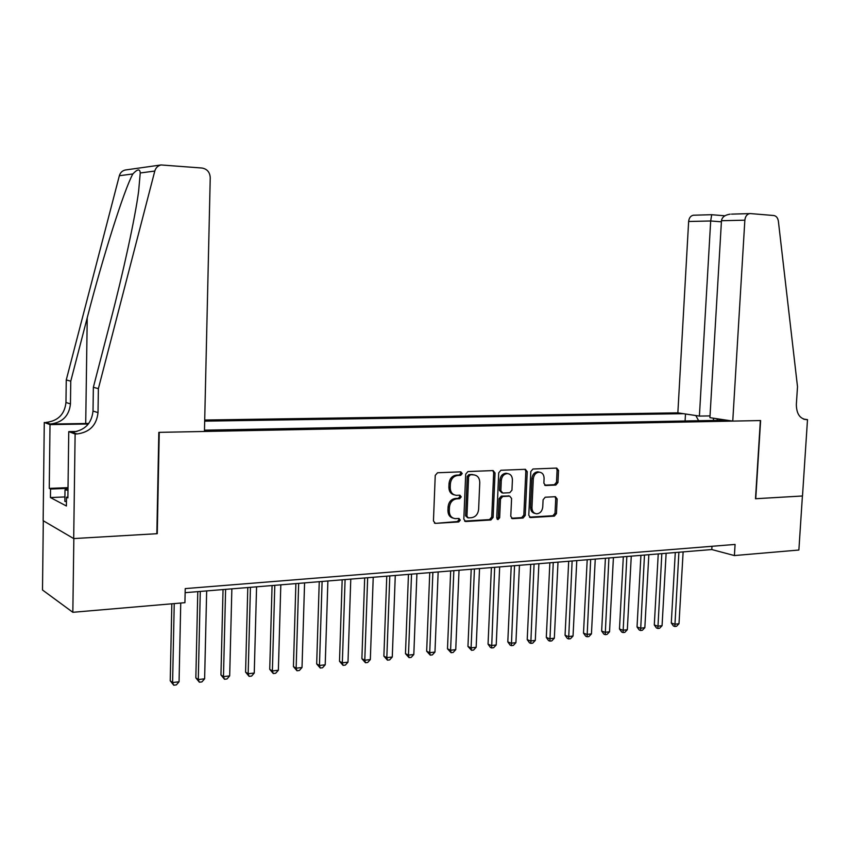 <?xml version="1.0" encoding="UTF-8"?>
<svg xmlns="http://www.w3.org/2000/svg" width="850" height="850" viewBox="0 0 850 850"><rect width="100%" height="100%" fill="white"/><g stroke="black" fill="none" stroke-linecap="round" stroke-linejoin="round"><path stroke-width="1.27" d="M462.219 473.546L460.828 471.846L437.548 472.759L435.243 475.384L433.447 520.976L435.381 523.366L458.713 521.953L460.296 520.115L458.968 518.457L455.366 518.638C451.467 518.128 449.438 515.589 449.267 511.009L449.416 507.248C450.043 502.35 452.466 499.545 456.694 498.844L459.669 498.695L461.252 496.868L459.903 495.189L456.461 495.337C452.476 494.859 450.394 492.288 450.213 487.624L450.362 483.841C450.989 478.933 453.422 476.149 457.651 475.479L460.636 475.362L462.219 473.546M454.304 494.891C450.797 494.031 448.981 491.481 448.885 487.252L449.034 483.48C449.661 478.571 452.083 475.798 456.312 475.139L459.287 475.012L460.87 473.195L460.371 471.856M435.551 523.366L457.385 521.539L458.957 519.701L458.554 518.479M453.167 518.139C449.767 517.236 448.024 514.728 447.939 510.616L448.088 506.855C448.715 501.957 451.138 499.163 455.366 498.461L458.331 498.312L459.914 496.485L459.467 495.21M555.836 485.053L557.94 482.556L558.524 470.401L556.718 468.074L532.95 469.009L530.804 471.527L528.785 515.259L530.549 517.565L554.349 516.12L556.452 513.602L557.154 498.993L555.39 496.697L545.211 497.229L543.097 499.747L542.746 507.036C542.183 511.179 540.164 513.432 536.701 513.814C533.651 513.411 532.068 511.36 531.962 507.652L533.301 478.89C533.842 474.821 535.808 472.579 539.208 472.154C542.353 472.526 543.979 474.608 544.096 478.422L543.872 483.193L545.668 485.52L555.836 485.053L554.412 484.702L556.516 482.216L557.101 470.082L556.282 468.095M755.501 498.737L802.411 495.996L798.872 550.035L734.4 555.56L735.08 544.436L185.226 588.604L184.928 602.682L72.834 612.298L73.844 538.56L157.261 533.683L159.248 432.353L760.357 420.559L755.501 498.737M495.04 472.972L493.117 470.571L467.946 471.559L465.694 474.151L463.824 519.159L465.704 521.517L490.907 519.987L493.106 517.406L495.04 472.972L493.669 472.632L492.788 470.581M500.916 470.263L525.374 469.306L527.234 471.665L525.226 515.472L523.079 518.022L512.582 518.659L510.776 516.343L511.583 498.493L509.734 496.145L502.669 496.506L500.48 499.078L499.662 517.746L498.015 519.552L496.74 517.916L498.716 472.823L500.916 470.263M710.026 415.905L699.401 416.086L677.854 412.845L204.701 420.027M683.4 413.684L204.68 421.154M204.478 430.174L726.707 420.187M43.297 520.763L42.5 589.996L72.834 612.298M185.141 592.673L711.79 549.546L734.4 555.56M711.981 546.295L711.79 549.546M717.899 418.869L716.656 420.378M698.657 420.729L695.81 415.544M685.089 420.984L685.482 413.993M713.596 418.221L713.299 420.442M464.61 521.092L489.536 519.584L491.746 517.002L493.669 472.632M470.167 474.969L468.594 476.786L466.947 516.237L468.265 517.894L471.474 517.703C475.628 516.981 478.008 514.197 478.624 509.373L479.761 482.534C479.591 477.859 477.509 475.299 473.535 474.842L468.817 474.629L467.245 476.436L468.594 476.786M467.627 517.703L465.598 515.833L467.245 476.436M474.226 474.884L473.269 474.842M468.817 474.629L471.92 474.502M511.519 518.245L521.688 517.629L523.834 515.079L525.831 471.336L524.981 469.317M509.15 495.996L501.288 496.134L499.099 498.695L498.281 517.342L499.662 517.746M497.091 519.074L498.281 517.342M512.412 479.931C512.284 476.074 510.595 473.96 507.365 473.578C503.869 474.013 501.851 476.287 501.298 480.409L500.852 490.705L502.817 493.064L509.777 492.724L511.955 490.163L512.412 479.931M507.726 473.599L505.984 473.248C502.488 473.673 500.469 475.947 499.917 480.069L501.298 480.409M501.904 492.851L499.471 490.344L499.917 480.069M544.659 485.159L554.412 484.702M539.474 472.164L537.795 471.824C534.406 472.249 532.44 474.491 531.888 478.55L533.301 478.89M534.947 513.4C532.1 512.826 530.644 510.786 530.57 507.269L531.888 478.55M529.508 517.151L552.936 515.727L555.029 513.219L555.73 498.631L554.986 496.719M171.827 603.808L170.234 680.808L172.593 682.529L179.063 681.785L180.742 603.043M174.239 603.606L172.593 682.529L173.751 685.217L170.234 680.808M179.063 681.785L176.333 684.909L173.751 685.217M66.449 501.638L64.855 501.404L65.004 489.887L68.011 488.166M67.989 490.301L65.004 489.887M98.377 388.641L93.362 387.292L110.553 321.002C123.091 273.041 135.086 218.206 138.635 191.208L140.239 172.975C139.974 168.661 137.509 168.98 132.834 173.952C123.951 190.241 102.733 257.337 87.231 317.783L70.762 381.172L70.454 403.899C69.137 415.884 62.422 422.599 50.299 424.044L44.274 422.461L43.148 520.678L73.695 538.571L156.846 533.715L158.822 432.363L204.446 431.471L210.237 177.639C209.865 172.199 207.145 169.001 202.077 168.034L161.043 164.953C157.856 165.739 155.773 167.769 154.796 171.052L98.377 388.641L98.016 412.632C96.613 425.276 89.579 432.395 76.893 433.967L75.119 433.999L73.695 538.571M70.762 381.172L66.257 379.95L65.96 402.475C64.664 414.354 57.991 421.005 45.964 422.429L45.847 422.429M76.893 433.967L72.069 432.172C84.639 430.61 91.63 423.576 93.011 411.049L93.362 387.292M132.834 173.952L119.351 175.727L66.257 379.95M75.119 433.999L68.754 431.619L67.883 497.888L66.513 497.186L67.894 497.123M64.908 496.942L50.437 497.558L66.396 505.984L66.513 497.186M50.437 497.558L50.532 489.037L49.258 488.389L50.012 424.607L44.274 422.461M88.358 423.991L50.012 424.607M68.754 431.619L76.946 431.471M88.772 423.459L50.182 424.054M119.351 175.727C120.275 172.646 122.251 170.733 125.279 170L126.214 169.862M49.258 488.389L68.021 487.645M67.681 488.357L50.532 489.037M732.753 421.101L744.855 220.182L721.469 220.724L709.92 417.669L732.753 421.101L760.612 420.548L755.746 498.716L802.496 495.986L807.5 419.634L803.441 419.061M731.531 214.126L750.476 213.584L773.798 215.518C776.294 215.953 777.824 217.844 778.377 221.181L797.502 386.686L796.354 404.398C796.45 413.78 799.871 418.859 806.618 419.645L807.5 419.634M699.401 416.086L710.685 220.979L688.638 221.489C689.053 217.919 690.614 215.826 693.324 215.22L694.036 215.199M677.854 412.845L688.638 221.489M749.689 213.594C746.916 214.232 745.301 216.431 744.855 220.182M711.705 214.699L710.685 220.979L721.406 221.808M730.161 214.157C724.923 214.944 722.032 217.133 721.469 220.724M197.784 591.632L195.84 677.854L198.284 679.554L204.627 678.81L206.667 590.909M200.281 591.43L198.284 679.554L199.367 682.21L195.84 677.854M204.627 678.81L201.907 681.912L199.367 682.21M223.04 589.571L220.947 674.953L223.465 676.621L229.681 675.899L231.859 588.848M225.611 589.358L223.465 676.621L224.496 679.267L220.947 674.953M229.681 675.899L226.982 678.969L224.496 679.267M247.796 587.541L245.576 672.116L248.157 673.753L254.256 673.051L256.572 586.819M250.442 587.329L248.157 673.753L249.124 676.377L245.576 672.116M254.256 673.051L251.568 676.09L249.124 676.377M272.074 585.554L269.726 669.332L272.382 670.947L278.364 670.246L280.808 584.843M274.794 585.331L272.382 670.947L273.286 673.54L269.726 669.332M278.364 670.246L275.676 673.264L273.286 673.54M295.885 583.599L293.431 666.591L296.14 668.185L302.016 667.505L304.576 582.888M298.669 583.376L296.14 668.185L296.99 670.767L293.431 666.591M302.016 667.505L299.338 670.491L296.99 670.767M319.249 581.687L316.678 663.914L319.451 665.476L325.21 664.806L327.888 580.986M322.108 581.453L319.451 665.476L320.248 668.036L316.678 663.914M325.21 664.806L322.554 667.771L320.248 668.036M342.178 579.817L339.501 661.279L342.337 662.819L347.99 662.161L350.774 579.105M345.089 579.572L342.337 662.819L343.071 665.369L339.501 661.279M347.99 662.161L345.334 665.104L343.071 665.369M364.682 577.968L361.888 658.697L364.788 660.216L370.334 659.568L373.224 577.267M367.657 577.724L364.788 660.216L365.468 662.745L361.888 658.697M370.334 659.568L367.689 662.479L365.468 662.745M386.771 576.162L383.881 656.157L386.824 657.656L392.275 657.018L395.271 575.461M389.799 575.907L386.824 657.656L387.462 660.163L383.881 656.157M392.275 657.018L389.64 659.908L387.462 660.163M408.457 574.388L405.471 653.671L408.467 655.138L413.812 654.521L416.914 573.697M411.538 574.133L408.467 655.138L409.052 657.634L405.471 653.671M413.812 654.521L411.188 657.379L409.052 657.634M429.749 572.645L426.668 651.227L429.717 652.673L434.966 652.067L438.164 571.954M432.884 572.379L429.717 652.673L430.259 655.148L426.668 651.227M434.966 652.067L432.353 654.904L430.259 655.148M450.67 570.924L447.493 648.826L450.585 650.25L455.749 649.655L459.032 570.244M453.847 570.669L450.585 650.25L451.084 652.704L447.493 648.826M455.749 649.655L453.146 652.46L451.084 652.704M471.208 569.245L467.957 646.468L471.091 647.87L476.159 647.286L479.527 568.565M474.438 568.979L471.091 647.87L471.538 650.314L467.957 646.468M476.159 647.286L473.567 650.069L471.538 650.314M491.396 567.588L488.049 644.141L491.236 645.532L496.219 644.948L499.662 566.918M494.658 567.322L491.64 647.955L490.365 647.392L488.049 644.141M496.219 644.948L493.627 647.721L491.64 647.955M511.222 565.972L507.801 641.867L511.031 643.227L515.918 642.664L519.446 565.293M514.537 565.696L511.392 645.639L510.106 645.086L507.801 641.867M515.918 642.664L513.347 645.405L511.392 645.639M530.708 564.368L527.212 639.625L530.474 640.974L535.288 640.411L538.889 563.699M534.066 564.102L530.804 643.365L529.497 642.823L527.212 639.625M535.288 640.411L532.727 643.142L530.804 643.365M549.865 562.806L546.295 637.426L549.599 638.754L554.327 638.201L558.004 562.137M553.254 562.53L549.886 641.123L548.569 640.592L546.295 637.426M554.327 638.201L551.778 640.9L549.886 641.123M568.692 561.266L565.059 635.258L568.395 636.576L573.038 636.034L576.789 560.596M572.124 560.979L568.639 638.924L567.311 638.403L565.059 635.258M573.038 636.034L570.499 638.711L568.639 638.924M587.201 559.746L583.504 633.133L586.872 634.429L591.441 633.898L595.255 559.088M590.665 559.459L587.084 636.767L585.735 636.246L583.504 633.133M591.441 633.898L588.912 636.554L587.084 636.767M605.412 558.259L601.641 631.04L605.041 632.315L609.535 631.794L613.413 557.6M608.908 557.972L605.221 634.642L603.861 634.132L601.641 631.04M609.535 631.794L607.017 634.429L605.221 634.642M623.316 556.793L619.48 628.989L622.912 630.243L627.332 629.722L631.274 556.134M626.843 556.495L623.061 632.549L621.69 632.049L619.48 628.989M627.332 629.722L624.824 632.347L623.061 632.549M640.921 555.347L637.032 626.96L640.486 628.203L644.842 627.693L648.837 554.699M644.481 555.05L640.602 630.498L639.221 629.999L637.032 626.96M644.842 627.693L642.345 630.286L640.602 630.498M658.24 553.924L654.298 624.973L657.783 626.195L662.065 625.696L666.124 553.286M661.831 553.637L657.868 628.469L656.466 627.98L654.298 624.973M662.065 625.696L659.579 628.267L657.868 628.469M675.282 552.532L671.287 623.008L674.794 624.219L679.001 623.73L683.124 551.894M678.895 552.234L674.847 626.482L673.444 625.993L671.287 623.008M679.001 623.73L676.526 626.28L674.847 626.482M456.312 475.139L457.651 475.479M449.034 483.48L450.362 483.841M448.885 487.252L450.213 487.624M458.331 498.312L459.669 498.695M455.366 498.461L456.694 498.844M448.088 506.855L449.416 507.248M447.939 510.616L449.267 511.009M457.385 521.539L458.713 521.953M459.287 475.012L460.636 475.362M491.746 517.002L493.106 517.406M489.536 519.584L490.907 519.987M464.663 521.146L465.874 521.517M465.598 515.833L466.947 516.237M525.831 471.336L527.234 471.665M523.834 515.079L525.226 515.472M521.688 517.629L523.079 518.022M511.636 518.341L512.731 518.659M508.236 495.784L509.618 496.156M501.288 496.134L502.669 496.506M499.099 498.695L500.48 499.078M499.471 490.344L500.852 490.705M544.871 485.297L545.764 485.52M530.57 507.269L531.962 507.652M555.73 498.631L557.154 498.993M555.029 513.219L556.452 513.602M552.936 515.727L554.349 516.12M529.646 517.267L530.697 517.565M557.101 470.082L558.524 470.401M556.516 482.216L557.94 482.556M70.454 403.899L65.96 402.475M93.011 411.049L98.016 412.632M154.796 171.052L140.239 172.975M71.942 432.172L76.776 433.967M87.231 317.783L85.712 423.491M87.199 425.34L87.221 424.012M804.089 419.294L806.618 419.645M434.403 523.048L435.381 523.366M464.801 521.241L465.704 521.517M472.175 474.502L473.535 474.842M511.764 518.426L512.582 518.659M508.353 495.784L509.734 496.145M497.42 519.371L498.015 519.552M505.984 473.248L507.365 473.578M544.946 485.35L545.668 485.52M537.795 471.824L539.208 472.154M529.773 517.342L530.549 517.565M50.299 424.044L45.964 422.429M161.043 164.953L125.279 170M693.324 215.22L711.609 214.699M724.869 215.783L711.588 214.71"/></g></svg>
